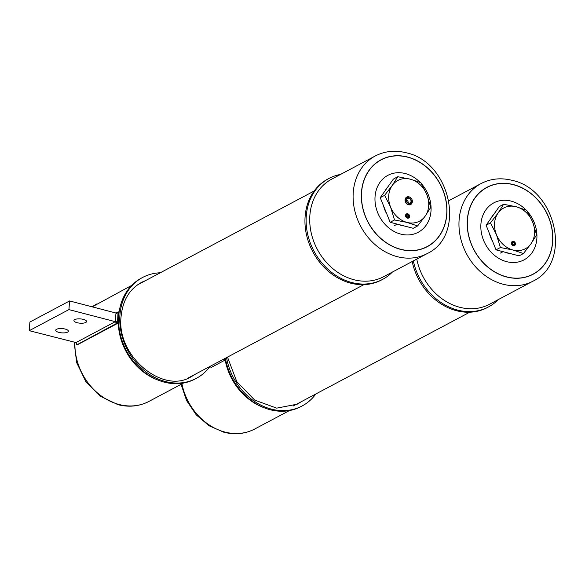 <?xml version="1.0" encoding="UTF-8"?>
<svg xmlns="http://www.w3.org/2000/svg" width="585" height="585" viewBox="0 0 585 585"><rect width="100%" height="100%" fill="white"/><g stroke="black" fill="none" stroke-linecap="round" stroke-linejoin="round"><path stroke-width="0.88" d="M160.261 272.786A57.154 47.392 62 0 0 142.66 277.436A57.154 47.392 62 0 0 119.932 315.008A57.154 47.392 62 0 0 165.445 381.53A57.154 47.392 62 0 0 196.289 378.385A57.154 47.392 62 0 0 210 366.4M142.66 277.436L141.49 278.065A57.154 47.392 62 0 0 118.762 315.637A57.154 47.392 62 0 0 164.275 382.159A57.154 47.392 62 0 0 195.119 379.007L196.289 378.385M225.386 358.225A57.154 47.392 62 0 0 270.131 409.719A57.154 47.392 62 0 0 300.975 406.568L302.145 405.946A57.154 47.392 62 0 0 315.856 393.968M226.556 357.603A57.154 47.392 62 0 0 271.301 409.098A57.154 47.392 62 0 0 302.145 405.946M77.11 322.708A6.34 2.15 -175.7 0 0 86.565 321.523A6.34 2.15 -175.7 0 0 83.37 319.381A6.34 2.15 -175.7 0 0 73.915 320.573A6.34 2.15 -175.7 0 0 77.11 322.708M58.91 332.382A6.34 2.15 -175.7 0 0 68.365 331.19A6.34 2.15 -175.7 0 0 65.169 329.055A6.34 2.15 -175.7 0 0 55.721 330.24A6.34 2.15 -175.7 0 0 58.91 332.382M29.25 330.679L75.992 342.561L77.132 344.697A0.739 0.614 62 0 0 77.191 344.858L117.409 323.468L118.536 311.922L115.903 313.714L115.355 320.982L117.439 322.481L118.185 312.507L115.903 313.714L116.729 313.224L69.578 300.946L29.901 322.028L29.25 330.679L68.928 309.597L69.578 300.946M76.672 344.353L77.191 344.858A0.739 0.614 62 0 1 77.132 344.697L117.336 323.008L114.938 321.867L75.992 342.561L77.001 344.748L117.336 323.008L114.938 321.867L116.079 321.874L68.928 309.597M76.401 342.956L75.992 342.561L114.938 321.867L116.079 321.874L115.355 320.982L117.439 322.481A0.739 0.431 -49.2 0 0 117.227 322.935A0.739 0.431 -49.2 0 1 117.439 322.481L117.519 322.606A0.739 0.461 -48.4 0 0 117.336 323.008A0.739 0.461 -48.4 0 1 117.519 322.606L118.536 311.922L115.984 313.033L118.133 311.893A0.739 0.614 -118 0 0 118.053 312.017A0.739 0.614 -118 0 1 118.133 311.893L118.185 312.507L118.177 311.973L116.093 313.063L118.177 311.973A0.739 0.68 -96.9 0 1 118.287 311.827A0.739 0.68 -96.9 0 0 118.177 311.973L118.536 312.236L118.031 312.251L117.468 323.417A0.739 0.519 30.2 0 1 117.366 323.271A0.739 0.519 30.2 0 0 117.468 323.417L117.256 323.571A0.739 0.614 62 0 1 117.197 323.41A0.739 0.614 62 0 0 117.256 323.571L77.191 344.858L76.657 344.477M117.08 312.938L118.031 312.251L117.08 312.938M76.854 344.382L76.379 342.927L76.854 344.382M116.729 313.224L115.903 313.714L115.355 320.982L116.079 321.874M224.413 360.433L211.126 367.49L210.819 366.905L211.126 367.49L224.413 360.433A6.881 5.704 62 0 0 223.433 359.263A6.881 5.704 62 0 1 224.413 360.433L224.472 359.651A55.275 45.835 -118 0 1 224.326 358.788A55.275 45.835 -118 0 0 224.472 359.651L224.413 360.433M392.396 272.054A57.154 47.392 -118 0 1 382.634 279.374L381.464 279.996A57.154 47.392 -118 0 1 350.612 283.147A57.154 47.392 -118 0 1 305.107 216.625A57.154 47.392 -118 0 1 327.827 179.054L328.997 178.432A57.154 47.392 -118 0 1 340.529 174.44M382.634 279.374A57.154 47.392 -118 0 1 351.782 282.526A57.154 47.392 -118 0 1 306.277 216.004A57.154 47.392 -118 0 1 328.997 178.432M400.688 249.276A49.089 40.701 62 0 0 446.699 214.3A49.089 40.701 62 0 0 407.613 157.168A49.089 40.701 62 0 0 361.603 192.143A49.089 40.701 62 0 0 400.688 249.276M420.235 182.476A32.263 26.756 62 0 0 405.295 173.555A32.263 26.756 62 0 0 375.058 196.538A32.263 26.756 62 0 0 400.747 234.095A32.263 26.756 62 0 0 428.863 220.238A32.263 26.756 62 0 0 421.522 183.858M498.252 299.622A57.154 47.392 -118 0 1 488.49 306.935L487.32 307.564A57.154 47.392 -118 0 1 456.468 310.708A57.154 47.392 -118 0 1 412.176 261.546M488.49 306.935A57.154 47.392 -118 0 1 457.645 310.087A57.154 47.392 -118 0 1 413.346 260.925M506.544 276.844A49.089 40.701 62 0 0 552.562 241.868A49.089 40.701 62 0 0 513.469 184.728A49.089 40.701 62 0 0 467.459 219.704A49.089 40.701 62 0 0 506.544 276.844M526.098 210.037A32.263 26.756 62 0 0 511.158 201.116A32.263 26.756 62 0 0 480.914 224.106A32.263 26.756 62 0 0 506.603 261.656A32.263 26.756 62 0 0 534.719 247.799A32.263 26.756 62 0 0 527.378 211.419M513.257 245.7A2.325 1.923 62 0 0 514.507 245.576A2.325 1.923 62 0 0 515.378 243.323A2.325 1.923 62 0 0 513.586 241.342A2.325 1.923 62 0 0 512.328 241.473A2.325 1.923 62 0 0 511.458 243.718A2.325 1.923 62 0 0 513.257 245.7M493.813 214.315A23.049 19.108 62 0 0 491.188 218.03M489.499 233.656A23.049 19.108 62 0 0 492.658 241.51M504.387 252.033A23.049 19.108 62 0 0 507.253 253.005A23.049 19.108 62 0 0 510.157 253.532M503.634 204.282L499.261 206.607L486.106 225.225L491.056 237.539L496.014 249.853L519.078 255.857L523.451 253.532L531.048 243.682L536.606 234.914L532.672 222.059L526.705 210.293L516.182 206.746L503.634 204.282L498.069 213.05L490.479 222.9L496.446 234.673L500.387 247.528L512.935 249.992L523.451 253.532M496.014 249.853L500.387 247.528M486.106 225.225L490.479 222.9M512.935 249.992A23.049 19.108 -118 0 1 496.446 234.673A23.049 19.108 62 0 1 498.069 213.05A23.049 19.108 62 0 1 516.182 206.746A23.049 19.108 62 0 1 532.672 222.059A23.049 19.108 62 0 1 531.048 243.682A23.049 19.108 62 0 1 512.935 249.992M407.401 218.139A2.325 1.923 62 0 0 408.652 218.008A2.325 1.923 62 0 0 409.522 215.755A2.325 1.923 62 0 0 407.723 213.781A2.325 1.923 62 0 0 406.473 213.905A2.325 1.923 62 0 0 405.602 216.157A2.325 1.923 62 0 0 407.401 218.139M408.995 196.845A4.219 3.503 -118 0 1 412.359 201.759A4.219 3.503 -118 0 1 408.403 204.765A4.219 3.503 -118 0 1 405.039 199.851A4.219 3.503 -118 0 1 408.995 196.845M408.089 204.267A3.488 2.888 62 0 0 409.975 204.077A3.488 2.888 62 0 0 411.277 200.699A3.488 2.888 62 0 0 408.586 197.73A3.488 2.888 62 0 0 406.699 197.92A3.488 2.888 62 0 0 405.398 201.298A3.488 2.888 62 0 0 408.089 204.267M387.957 186.754A23.049 19.108 62 0 0 385.332 190.469M383.636 206.095A23.049 19.108 62 0 0 386.802 213.949M398.531 224.472A23.049 19.108 62 0 0 401.398 225.444A23.049 19.108 62 0 0 404.293 225.971M397.778 176.721L393.405 179.047L380.25 197.664L390.151 222.285L413.222 228.296L417.595 225.971L425.185 216.121L430.75 207.353L426.816 194.498L420.842 182.725L410.326 179.185L397.778 176.721L392.213 185.489L384.616 195.339L390.59 207.112L394.524 219.967L407.072 222.424L417.595 225.971M390.151 222.285L394.524 219.967M380.25 197.664L384.616 195.339M407.072 222.424A23.049 19.108 -118 0 1 390.59 207.112A23.049 19.108 62 0 1 392.213 185.489A23.049 19.108 62 0 1 410.326 179.185A23.049 19.108 62 0 1 426.816 194.498A23.049 19.108 62 0 1 425.185 216.121A23.049 19.108 62 0 1 407.072 222.424M407.723 218.19L407.657 218.095A2.23 1.85 62 0 0 408.871 217.752A2.23 1.85 62 0 0 409.5 216.428A2.23 1.85 62 0 0 406.802 213.869A2.23 1.85 62 0 0 405.624 215.485L405.544 215.521M407.657 218.095A2.113 1.755 -118 0 1 406.714 214.359A1.813 1.499 -118 0 1 408.513 217.445A1.499 1.243 -118 0 1 406.984 214.878A1.228 1.016 -118 0 1 408.235 216.925A0.914 0.76 -118 0 1 407.131 215.543L406.648 215.2M405.624 215.485L405.975 215.572A1.828 1.514 -118 0 1 408.593 214.812A1.828 1.514 -118 0 1 407.716 217.554A1.499 1.243 -118 0 1 406.699 215.178M405.975 215.572L405.551 215.799M513.579 245.758L513.52 245.678A2.23 1.85 62 0 0 514.727 245.32A2.23 1.85 62 0 0 515.356 243.996A2.23 1.85 62 0 0 512.665 241.437A2.23 1.85 62 0 0 511.48 243.046L511.4 243.082M513.513 245.663A2.113 1.755 -118 0 1 512.57 241.919A1.813 1.499 -118 0 1 514.376 245.027A1.528 1.265 -118 0 1 512.848 242.439A1.228 1.016 -118 0 1 514.098 244.493A0.914 0.76 -118 0 1 512.986 243.104L512.504 242.768M511.48 243.046L511.831 243.133A1.828 1.514 -118 0 1 514.456 242.373A1.828 1.514 -118 0 1 513.579 245.093A1.499 1.243 -118 0 1 512.555 242.738M511.831 243.133L511.407 243.36M408.893 198.278A2.691 2.23 62 0 0 407.438 198.432A2.691 2.23 62 0 0 406.429 201.035A2.691 2.23 62 0 0 408.513 203.331A2.691 2.23 62 0 0 409.961 203.185A2.691 2.23 62 0 0 410.97 200.575A2.691 2.23 62 0 0 408.893 198.278M97.022 303.82A55.275 45.835 62 0 0 92.225 306.847L131.72 285.378M74.917 342.569A55.275 45.835 62 0 0 119.055 404.484A55.275 45.835 62 0 0 148.89 401.442L183.588 382.999M119.676 308.931A55.275 45.835 62 0 0 118.426 317.099A55.275 45.835 62 0 0 157.328 379.804M145.438 280.661A53.279 44.182 62 0 0 141.336 282.526C129.475 289.129 122.718 300.441 121.088 316.478C116.086 356.207 163.259 394.692 191.339 376.63A53.279 44.182 62 0 0 195.178 374.276M181.942 383.877A55.275 45.835 62 0 0 224.911 432.052A55.275 45.835 62 0 0 254.746 429.002L289.451 410.56M224.903 358.481A55.275 45.835 62 0 0 263.192 407.365M227.492 357.106L236.779 381.632L254.724 400.125L276.69 408.14L297.195 404.191A53.279 44.182 62 0 0 301.034 401.836M210.147 366.32A6.881 5.704 -118 0 1 211.126 367.49A6.881 5.704 -118 0 0 210.147 366.32M223.901 359.014A7.247 6.011 -118 0 1 224.472 359.651A7.247 6.011 -118 0 0 223.901 359.014M400.681 249.407A49.228 40.818 -118 0 1 361.479 192.114A49.228 40.818 -118 0 1 407.621 157.036A49.228 40.818 -118 0 1 446.823 214.337A49.228 40.818 -118 0 1 400.681 249.407M397.266 256.669A55.275 45.835 -118 0 1 354.525 209.576A55.275 45.835 -118 0 1 375.234 155.998L331.849 179.047A55.275 45.835 -118 0 0 309.874 215.382A55.275 45.835 -118 0 0 353.881 279.718A55.275 45.835 -118 0 0 383.716 276.668L427.101 253.619A55.275 45.835 -118 0 1 397.266 256.669M506.537 276.968A49.228 40.818 -118 0 1 467.342 219.675A49.228 40.818 -118 0 1 513.484 184.604A49.228 40.818 -118 0 1 552.679 241.897A49.228 40.818 -118 0 1 506.537 276.968M481.089 183.558C490.676 178.622 500.987 177.547 512.021 180.334C556.386 189.313 572.561 262.782 532.957 281.18A55.275 45.835 -118 0 1 503.122 284.23A55.275 45.835 -118 0 1 460.38 237.137A55.275 45.835 -118 0 1 481.089 183.558L448.9 200.662M532.957 281.18L489.572 304.229A55.275 45.835 -118 0 1 459.744 307.279A55.275 45.835 -118 0 1 416.776 259.104M408.535 216.596L407.796 216.991M514.398 244.157L513.652 244.552M408.191 203.222A2.691 2.23 62 0 0 408.235 202.9A2.691 2.23 62 0 0 406.414 199.88M137.621 284.815L314.123 191.032M187.361 378.429L363.863 284.654M148.89 401.442C139.303 406.378 128.993 407.452 117.958 404.666L100.189 396.169L85.761 381.464L76.664 362.649L74.171 342.379M254.746 429.002C245.159 433.938 234.848 435.013 223.814 432.227L209.013 425.741L196.216 414.831L186.6 400.571L181.079 384.338M76.679 343.951L76.657 344.587L76.679 343.951M210.095 366.349L211.002 367.424L210.095 366.349M427.101 253.619C466.698 235.214 450.523 161.752 406.166 152.773C395.131 149.987 384.82 151.062 375.234 155.998M293.217 405.99L469.718 312.214M406.802 213.869L406.29 214.022M397.222 224.128L394.619 225.51M408.871 217.752L408.454 218.095M512.665 241.437L512.146 241.583M503.085 251.689L500.482 253.071M514.727 245.32L514.31 245.663"/></g></svg>
